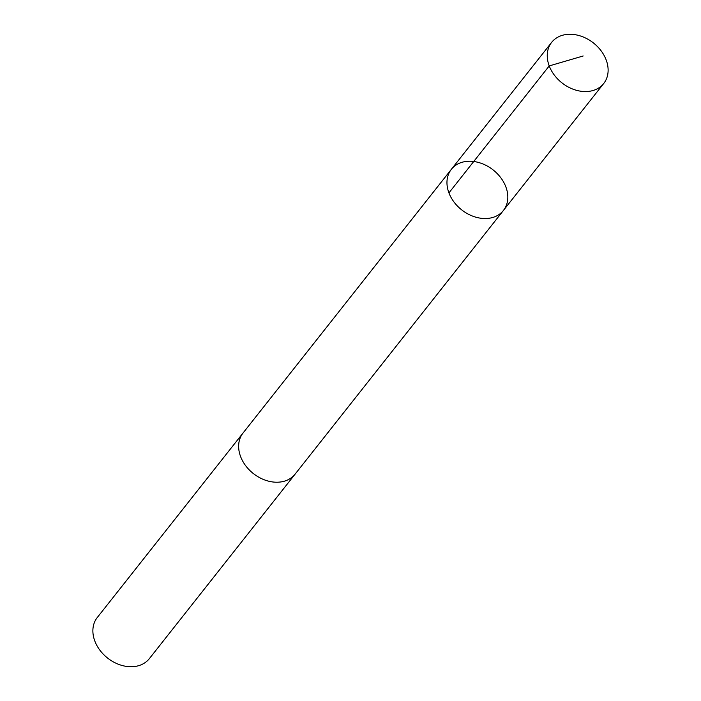 <?xml version="1.0" encoding="UTF-8"?>
<svg xmlns="http://www.w3.org/2000/svg" width="701" height="701" viewBox="0 0 701 701"><rect width="100%" height="100%" fill="white"/><g stroke="black" fill="none" stroke-linecap="round" stroke-linejoin="round"><path stroke-width="1.05" d="M503.423 210.449L295.095 474.148A33.166 25.411 -141.7 0 1 267.729 480.939A33.166 25.411 -141.7 0 1 241.757 459.278A33.166 25.411 -141.7 0 1 243.037 433.025L451.356 169.318A33.175 25.411 38.3 0 0 461.635 209.827A33.175 25.411 38.3 0 0 503.423 210.449A33.175 25.411 38.3 0 0 504.702 184.188A33.175 25.411 38.3 0 0 478.722 162.518A33.175 25.411 38.3 0 0 451.356 169.318A33.175 25.411 38.3 0 0 461.635 209.827A33.175 25.411 38.3 0 0 503.423 210.449L603.727 83.48A33.184 25.42 -141.7 0 1 576.362 90.28A33.184 25.42 -141.7 0 1 550.373 68.61A33.184 25.42 -141.7 0 1 551.652 42.349A33.184 25.42 -141.7 0 1 579.026 35.549A33.184 25.42 -141.7 0 1 605.007 57.219A33.184 25.42 -141.7 0 1 603.727 83.48M295.515 473.613A33.184 25.42 -141.7 0 1 295.103 474.148A33.184 25.42 -141.7 0 1 267.729 480.947A33.184 25.42 -141.7 0 1 241.749 459.278A33.184 25.42 -141.7 0 1 243.028 433.016A33.184 25.42 -141.7 0 1 243.457 432.491M295.103 474.148L149.348 658.651A33.184 25.42 -141.7 0 1 121.974 665.451A33.184 25.42 -141.7 0 1 95.993 643.781A33.184 25.42 -141.7 0 1 97.273 617.52L243.028 433.016M448.929 192.889L549.225 65.92L583.171 55.984M451.356 169.318L551.652 42.349"/></g></svg>
